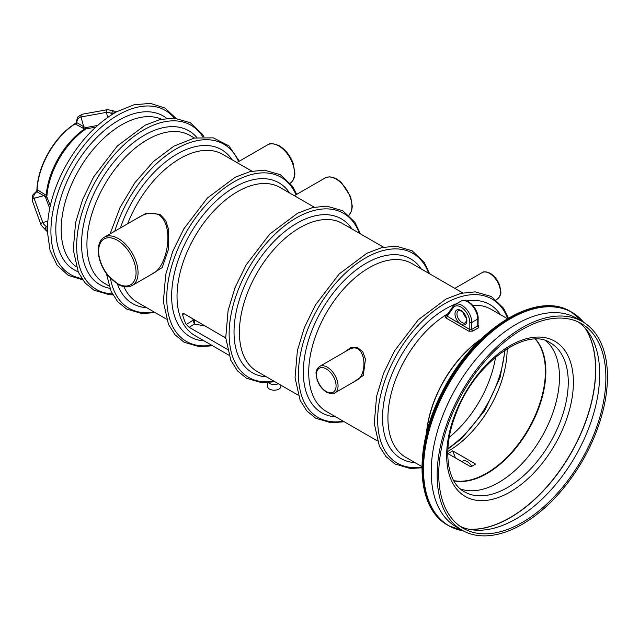 <?xml version="1.0" encoding="UTF-8"?>
<svg xmlns="http://www.w3.org/2000/svg" width="639" height="639" viewBox="0 0 639 639"><rect width="100%" height="100%" fill="white"/><g stroke="black" fill="none" stroke-linecap="round" stroke-linejoin="round"><path stroke-width="0.96" d="M267.493 382.777L267.493 386.339A6.694 3.866 0 0 0 271.631 389.91A6.694 3.866 0 0 0 278.923 389.071A6.694 3.866 0 0 0 280.88 386.339L280.88 385.181M278.332 383.712A6.765 3.906 180 0 1 268.468 382.705M522.311 524.268A120.42 69.523 -60 0 1 462.101 530.234A120.42 69.523 -60 0 1 462.101 391.18A120.42 69.523 -60 0 1 582.52 321.657A120.42 69.523 -60 0 1 600.979 418.154A120.42 69.523 -60 0 1 522.311 524.268M522.311 329.452A118.175 68.229 -60 0 1 581.402 323.598A118.175 68.229 -60 0 1 599.518 418.297A118.175 68.229 -60 0 1 522.311 522.438A118.175 68.229 -60 0 1 463.219 528.293A118.175 68.229 -60 0 1 445.103 433.593A118.175 68.229 -60 0 1 522.311 329.452M344.533 352.041L350.476 347.792L357.289 347.424L362.792 351.746L365.46 359.246L363.272 375.476L353.311 382.226M133.855 220.191L146.483 213.091L159.87 214.273L165.701 220.527L168.568 229.345L168.392 249.545L162.226 267.549L150.628 274.85M225.759 338.031L184.104 313.733L182.858 313.509L182.602 314.628A85.41 49.315 -60 0 0 186.276 324.484L189.2 327.328L227.26 349.301M462.101 530.234L456.158 526.8A120.42 69.523 -60 0 1 456.158 387.753A120.42 69.523 -60 0 1 576.578 318.23L582.52 321.657M478.164 325.323L478.667 325.61L478.699 327.735A85.41 49.315 120 0 0 472.852 331.106L468.922 331.234L446.182 318.102C444.928 317.311 444.84 316.457 445.918 315.554L447.068 314.867M95.554 127.297L84.564 128.95L75.841 124.309L75.266 123.766L76.4 122.856M36.87 191.325L37.094 189.887L36.87 191.325L37.094 189.887L37.845 190.11L46.232 195.342L50.297 205.694M175.877 118.223L164.846 107.999L150.54 103.406L134.126 104.732L116.705 111.753L113.734 113.47C93.302 126.234 76.432 145.333 63.133 170.773C53.157 190.582 47.917 209.776 47.414 228.347L47.406 231.773L50.042 250.376L57.095 265.257L68.229 275.345L82.599 279.786M49.714 208.402L45.329 196.796A1.398 0.99 -54.4 0 0 46.232 195.342A59.842 34.554 -60 0 1 84.564 128.95A1.398 0.99 -65.6 0 0 85.37 127.441L83.645 126.658L81.033 116.961A2.236 1.789 -100.2 0 1 82.351 114.205L78.357 116.522C77.814 116.402 77.135 118.319 76.321 122.273L75.801 123.175C66.352 129.062 58.037 137.569 50.84 148.711C42.07 162.753 37.405 176.731 36.846 190.638L36.327 191.548C33.316 194.224 31.99 195.774 32.357 196.181L32.357 200.798A2.236 1.789 -19.8 0 1 34.083 198.282L43.779 195.694L36.495 191.54A1.398 1.198 -91.7 0 0 37.094 189.887A57.111 32.972 -60 0 1 75.266 123.766A1.398 1.198 -28.3 0 0 76.4 122.416L83.645 126.658A1.398 0.99 -65.6 0 1 82.83 128.167M112.488 114.237A1.398 0.783 16.9 0 0 112.224 113.958L115.355 112.017M111.45 114.892L111.633 113.614A2.236 1.294 -60 0 1 112.72 111.561A2.236 1.294 -60 0 1 114.309 111.09L116.705 111.753M47.406 231.773L45.633 230.04A2.236 1.294 -60 0 1 45.249 228.419A2.236 1.294 -60 0 1 46.479 226.454A13.555 7.82 180 0 1 42.797 222.516L34.083 198.282A13.555 7.82 180 0 1 36.894 191.716A1.398 1.054 -60.4 0 0 37.845 190.11M46.966 230.479L47.078 226.797A1.398 0.783 -136.9 0 0 47.446 226.885M132.281 285.441C128.287 287.566 123.734 287.31 118.614 284.667L107.815 275.401C97.096 262.453 94.66 242.381 104.413 237.181A27.868 16.087 60 0 1 118.351 238.563A27.868 16.087 60 0 1 136.554 263.116A27.868 16.087 60 0 1 132.281 285.441L154.742 272.478C167.33 264.258 174.559 226.35 159.183 214.984C152.857 212.18 146.355 212.795 139.685 216.821L139.629 216.853M237.74 163.017L251.966 171.156M295.162 196.173L310.738 205.167M356.666 380.285C368.767 374.342 365.58 339.7 348.487 349.765L319.628 366.427A15.264 8.81 60 0 1 327.256 367.177A15.264 8.81 60 0 1 337.232 380.628A15.264 8.81 60 0 1 334.892 392.857L356.626 380.309M186.276 324.484L192.978 320.275A1.398 0.807 180 0 1 194.416 320.083L194.424 320.123A1.398 0.791 -2.9 0 0 192.986 320.363L192.978 318.861M205.343 326.002L194.432 324.037L194.424 320.123L195.518 320.323M189.2 327.328L194.432 324.037L192.986 320.363M468.922 331.234A1.398 0.807 -60 0 0 469.833 329.564L469.833 322.479A12.604 7.277 -120 0 0 463.227 308.725A12.604 7.277 -120 0 0 453.211 307.734A1.398 1.102 -144.9 0 1 453.051 306.353L446.453 315.746L469.833 329.564L471.814 329.42A86.816 50.122 -60 0 1 477.756 325.994L477.756 324.995M578.223 321.952A118.175 68.229 -60 0 1 587.465 330.946A118.175 68.229 -60 0 1 588.974 427.547A118.175 68.229 -60 0 1 516.112 518.86A118.175 68.229 -60 0 1 472.62 529.867A118.175 68.229 -60 0 1 460.208 526.36M585.268 328.27A120.979 69.851 -60 0 1 510.17 517.718A120.979 69.851 -60 0 1 469.202 529.308M584.949 327.919A120.979 69.851 -60 0 1 510.034 517.638A120.979 69.851 -60 0 1 468.738 529.204M545.914 340.843A85.977 49.634 -60 0 1 553.55 410.837A85.977 49.634 -60 0 1 498.676 482.501A85.977 49.634 -60 0 1 460.415 488.939M471.774 466.31A9.242 5.336 -120 0 0 467.261 461.614A9.242 5.336 -120 0 0 462.644 461.158L461.829 461.622M452.716 450.878L475.576 464.074A83.174 48.021 -60 0 1 473.203 465.504A83.174 48.021 -60 0 1 470.823 466.821L447.963 453.618L452.716 450.878L455.455 457.947M453.211 307.734L447.092 316.433A1.398 0.807 -60 0 1 446.182 318.102M445.918 315.554A1.398 0.743 -121 0 0 446.501 315.682M478.699 327.735A1.398 0.847 -117.5 0 1 477.756 325.994L477.756 319.045L471.814 322.479L471.814 329.42A1.398 0.767 -122.3 0 0 472.852 331.106M107.719 117.4L106.378 112.392L81.033 116.961A13.555 7.828 -120 0 0 76.752 122.672A1.398 1.054 -59.6 0 1 75.841 124.309M85.37 127.441L86.081 127.544A1.398 1.118 -100.4 0 1 85.634 129.11A60.473 34.913 120 0 0 46.903 196.189A1.398 1.118 160.4 0 1 45.776 197.363M46.966 226.957A1.398 0.687 -140.6 0 0 47.446 227.045M45.329 196.796L43.779 195.694A1.398 0.99 125.6 0 0 44.69 194.232M495.576 357.065A83.174 48.021 -60 0 1 449.297 437.236M462.756 292.934L411.82 263.524A85.41 49.315 120 0 0 326.401 312.838A85.41 49.315 120 0 0 326.409 411.468L377.345 440.878M251.862 171.18L222.707 154.342A85.41 49.315 120 0 0 127.648 223.77M123.926 286.591A85.41 49.315 120 0 0 137.297 302.287L166.452 319.117M314.244 207.188L280.138 187.499A85.41 49.315 120 0 0 194.719 236.813A85.41 49.315 120 0 0 194.719 335.443L228.826 355.132M383.552 247.205L342.512 223.514A85.41 49.315 120 0 0 257.094 272.821A85.41 49.315 120 0 0 257.102 371.451L298.133 395.142M266.471 376.866A88.885 51.32 -60 0 1 252.437 270.137A88.885 51.32 -60 0 1 351.881 228.922M273.963 381.187A94.764 54.714 -60 0 1 248.763 268.013A94.764 54.714 -60 0 1 359.374 233.251M343.271 421.205A94.764 54.714 -60 0 1 318.07 308.03A94.764 54.714 -60 0 1 428.681 273.26M335.779 416.876A88.885 51.32 -60 0 1 321.744 310.147A88.885 51.32 -60 0 1 421.189 268.939M456.31 529.14A123.223 71.145 -60 0 1 448.658 525.705L447.827 525.226A123.223 71.145 120 0 1 447.827 382.945A123.223 71.145 120 0 1 571.05 311.8L583.726 322.383A123.151 71.097 120 0 0 510.585 318.621A123.151 71.097 120 0 0 427.06 438.953A123.151 71.097 120 0 0 463.331 530.913L448.658 525.705A123.223 71.145 -60 0 1 429.775 426.964A123.223 71.145 -60 0 1 510.265 318.382A123.223 71.145 -60 0 1 571.881 312.279A123.223 71.145 -60 0 1 578.678 317.184M458.411 310.698A7.005 4.042 -120 0 0 458.411 318.781A7.005 4.042 -120 0 0 465.416 322.823L466.414 320.898C467.772 320.826 463.594 311.153 461.214 311.113C459.297 310.418 458.363 310.282 458.411 310.698M466.023 317.583A7.005 4.042 60 0 1 463.251 312.791M478.044 325.634L478.164 318.478A1.398 0.807 0 0 1 477.756 319.045A14.002 8.083 -120 0 0 471.646 304.955A14.002 8.083 -120 0 0 460.855 301.209L454.912 304.635A14.002 8.083 60 0 1 465.703 308.389A14.002 8.083 60 0 1 471.814 322.479A1.398 0.807 0 0 1 469.833 322.479M453.339 306.097A14.002 8.083 60 0 1 454.912 304.635L453.051 306.353M460.927 310.474A8.403 4.848 60 0 1 466.071 323.733A8.403 4.848 60 0 1 455.783 317.791A8.403 4.848 60 0 1 460.927 310.474M480.272 339.796A85.434 49.323 120 0 0 426.684 432.611M507.326 318.661L491.024 309.252A85.41 49.315 120 0 0 472.748 305.338M447.843 313.765A85.41 49.315 120 0 0 392.434 389.063A85.41 49.315 120 0 0 405.613 457.197L421.908 466.606M426.453 433.546A85.41 49.315 -60 0 1 480.959 339.125M414.991 462.612A88.885 51.32 -60 0 1 386.188 391.364A88.885 51.32 -60 0 1 456.621 303.653M466.702 300.961A88.885 51.32 -60 0 1 500.401 314.668M421.908 467.029A94.764 54.714 -60 0 1 397.282 353.758A94.764 54.714 -60 0 1 507.685 318.446M211.589 345.18A94.764 54.714 -60 0 1 185.406 233.722A94.764 54.714 -60 0 1 296.017 194.767M204.097 340.851A88.885 51.32 -60 0 1 190.063 234.122A88.885 51.32 -60 0 1 289.507 192.906M161.515 119.213A85.41 49.315 120 0 0 78.877 169.934A85.41 49.315 120 0 0 76.273 266.862M112.32 293.82A94.764 54.714 -60 0 1 96.289 179.982A94.764 54.714 -60 0 1 202.89 136.946M109.86 288.333A88.885 51.32 -60 0 1 99.964 182.099A88.885 51.32 -60 0 1 196.908 137.561M194.44 138.024L190.031 135.476A85.41 49.315 120 0 0 104.62 184.791A85.41 49.315 120 0 0 104.62 283.42L109.021 285.96M154.159 312.024A94.764 54.714 -60 0 1 110.467 278.42M114.78 231.198A94.764 54.714 -60 0 1 177.235 148.32A94.764 54.714 -60 0 1 238.587 161.611M146.666 307.694A88.885 51.32 -60 0 1 117.456 284.028M120.412 227.947A88.885 51.32 -60 0 1 175.262 155.125A88.885 51.32 -60 0 1 232.085 159.758M81.712 278.484A94.764 54.714 -60 0 1 70.546 165.118A94.764 54.714 -60 0 1 174.303 118.111M78.11 271.759A88.885 51.32 -60 0 1 74.22 167.242A88.885 51.32 -60 0 1 166.683 118.351M86.081 127.544L97.615 125.436M112.065 114.501L111.633 113.614A13.555 7.828 -120 0 0 106.378 112.392A2.236 1.789 -100.2 0 1 107.687 109.636L82.351 114.205M45.633 230.04L41.064 225.024A2.236 1.789 -19.8 0 1 42.797 222.516L47.805 221.174M47.47 226.382L46.479 226.454L47.502 225.663M117.36 240.28A26.463 15.28 -120 0 0 101.154 263.332A26.463 15.28 -120 0 0 133.559 282.047A26.463 15.28 -120 0 0 117.36 240.28M290.258 183.177A22.261 12.852 -120 0 0 293.181 165.221A22.261 12.852 -120 0 0 278.748 145.956A22.261 12.852 -120 0 0 267.613 144.853L236.941 162.562M348.966 215.271A22.261 12.852 -120 0 0 346.354 189.312A22.261 12.852 -120 0 0 325.035 178.009L294.371 195.718M326.273 368.895A13.858 8.003 -120 0 0 317.783 380.972A13.858 8.003 -120 0 0 334.756 390.772A13.858 8.003 -120 0 0 326.273 368.895M496.088 299.795L497.27 299.108A15.264 8.81 -120 0 0 499.61 286.879A15.264 8.81 -120 0 0 489.634 273.428A15.264 8.81 -120 0 0 482.006 272.677L454.84 288.365M184.2 313.789L182.602 314.628M225.783 338.51L224.177 336.873M510.034 492.03A89.612 51.743 120 0 0 564.908 350.587A89.612 51.743 120 0 0 455.16 413.952A89.612 51.743 120 0 0 510.034 492.03M507.462 487.565A85.977 49.634 -60 0 1 464.473 491.822C446.653 482.637 441.916 448.482 456.126 413.401C474.37 362.952 526.808 326.138 550.443 342.911A85.977 49.634 -60 0 1 563.622 411.804A85.977 49.634 -60 0 1 507.462 487.565M453.85 480.847A83.222 48.053 120 0 0 487.006 473.515A83.222 48.053 120 0 0 539.036 407.267A83.222 48.053 120 0 0 535.626 339.205M535.354 339.205A83.174 48.021 -60 0 1 538.509 407.235A83.174 48.021 -60 0 1 486.583 473.227A83.174 48.021 -60 0 1 453.714 480.608M447.771 451.454A83.174 48.021 120 0 0 448.322 451.134A83.174 48.021 120 0 0 507.126 348.638M447.907 448.57A88.494 51.096 120 0 0 504.698 350.196M478.667 325.61A1.398 0.807 -60 0 1 478.132 325.674M360.348 233.81L354.909 222.308L342.792 210.742L326.681 206.133L312.527 207.579L297.614 213.218L269.834 234.002L246.183 264.865L235.088 287.51L228.075 310.618L225.743 337.735L230.831 360.34L237.444 370.82L246.462 378.248L261.886 382.769L274.93 381.747M429.656 273.819L424.216 262.317L412.099 250.752L395.988 246.151L381.834 247.597L366.922 253.236L339.141 274.011L315.49 304.883L304.396 327.527L297.375 350.635L295.05 377.753L300.138 400.349L306.752 410.837L315.77 418.265L331.194 422.778L344.237 421.764M508.348 318.062L503.42 308.054L491.311 296.488L475.2 291.879L461.038 293.325L446.126 298.964L418.345 319.748L394.694 350.611L383.608 373.256L376.587 396.364L374.254 423.481L379.342 446.086L385.956 456.565L394.982 463.994L410.406 468.515L421.9 467.796M296.72 194.36L292.526 186.292L280.417 174.727L264.306 170.126L250.145 171.572L235.24 177.211L207.451 197.986L183.8 228.858L172.714 251.494L165.693 274.61L163.36 301.72L168.456 324.324L175.062 334.812L184.088 342.232L199.512 346.753L212.555 345.739M204.033 136.914L202.427 134.278L190.318 122.712L174.207 118.103L160.046 119.549L145.141 125.188L117.352 145.972L93.701 176.835L82.615 199.48L75.594 222.588L73.261 249.705L78.349 272.302L84.963 282.789L93.989 290.218L109.413 294.731L112.863 294.827M239.298 161.204L228.898 145.86L213.338 137.848L194.368 138.04L173.824 146.211L153.44 161.523L134.981 182.562L120.084 207.443L110.092 233.906M106.354 273.46L111.026 291.168L117.64 301.656L126.666 309.076L142.09 313.597L155.125 312.583M114.309 111.09L107.687 109.636M41.064 225.024L32.357 200.798M104.413 237.181L139.685 216.821M319.628 366.427C316.96 368.591 315.77 371.035 316.057 373.735L317.176 380.125C319.236 385.66 322.463 389.726 326.841 392.33C331.697 393.983 334.381 394.159 334.892 392.857M482.006 272.677C483.571 271.335 486.351 271.567 490.337 273.364C494.594 276.008 497.717 280.026 499.722 285.409L500.84 291.799C501.128 294.507 499.938 296.943 497.27 299.108M348.99 215.287L351.626 210.798L352.313 206.429L350.675 196.796L341.242 182.291L336.218 178.68L332.232 177.163L329.101 176.859L325.035 178.009M571.05 311.8C536.169 289.531 472.277 330.251 441.845 392.745C413.433 447.1 415.717 508.085 447.827 525.226M267.613 144.853C269.53 142.96 273.476 143.304 279.443 145.892C285.689 149.774 290.29 155.692 293.253 163.64L294.891 173.281C294.731 178.033 293.061 181.412 289.874 183.417M478.164 318.478C478.467 309.092 467.548 297.039 460.855 301.209M465.248 315.682L464.521 314.412M505.177 349.876L500.041 377.697L484.61 410.749L461.885 438.314L447.875 449.145"/></g></svg>
